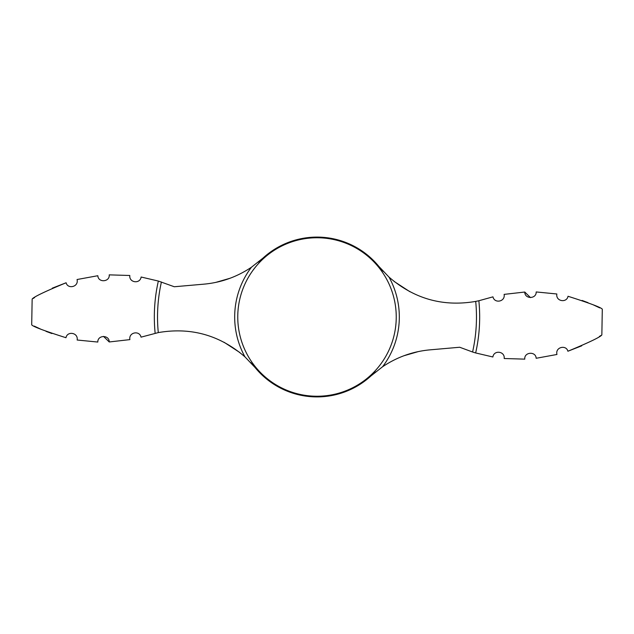 <?xml version="1.0" encoding="UTF-8"?>
<svg xmlns="http://www.w3.org/2000/svg" width="634" height="634" viewBox="0 0 634 634"><rect width="100%" height="100%" fill="white"/><g stroke="black" fill="none" stroke-linecap="round" stroke-linejoin="round"><path stroke-width="0.95" d="M250.787 362.616L255.153 367.601L245.001 356.91C219.8 335.117 190.897 327.009 158.294 332.588L141.033 337.153C139.535 330.14 128.504 332.271 129.883 339.618L109.222 341.964L103.532 336.4M245.001 356.91A82.317 82.317 0 0 1 251.413 267.255C236.854 276.995 220.989 282.629 203.815 284.167L174.295 286.75L158.349 281.052L141.12 277.018C140.114 284.238 128.916 282.772 129.811 275.489L109.214 274.863C109.959 282.067 98.159 282.938 97.834 275.719L77.055 279.523C78.917 287.012 67.703 289.437 66.11 282.764L52.329 288.153M383.213 271.384L378.847 266.399A79.916 79.916 0 0 0 262.975 258.117L258.292 262.151M255.153 367.601A79.916 79.916 0 0 0 371.025 375.883L375.708 371.849M409.952 291.751L394.094 281.433M536.19 291.949L556.842 293.978L536.19 291.949C536.459 299.177 524.627 299.28 524.778 292.036L504.117 294.382C505.496 301.729 494.465 303.86 492.967 296.847L478.852 300.746A162.669 162.669 0 0 1 475.651 352.948L492.88 356.982C493.886 349.762 505.084 351.228 504.189 358.511L524.786 359.137C524.041 351.933 535.841 351.062 536.166 358.281L556.945 354.477C555.083 346.988 566.297 344.563 567.89 351.236L581.671 345.847M378.847 266.399L388.999 277.09C414.2 298.883 443.103 306.991 475.706 301.412L478.852 300.746M475.706 301.412A159.467 159.467 0 0 1 472.584 352.005L459.705 347.25L430.185 349.833C413.011 351.371 397.146 357.005 382.587 366.745L371.025 375.883M251.413 267.255L262.975 258.117M472.584 352.005L475.651 352.948M403.937 355.745L418.313 351.585M65.984 337.724C44.206 330.805 32.778 326.502 31.7 324.814C32.691 326.462 44.118 330.766 65.984 337.724C67.196 330.829 78.402 332.509 77.158 340.022L97.81 342.051C97.541 334.823 109.373 334.72 109.222 341.964M34.276 326.122L40.639 329.109M46.013 331.352L51.901 333.547M568.016 296.276C589.794 303.195 601.222 307.498 602.3 309.186C601.309 307.538 589.882 303.234 568.016 296.276C566.804 303.171 555.598 301.491 556.842 293.978M599.74 307.886L593.361 304.891M587.987 302.648L582.099 300.453M599.368 336.472L601.032 335.434M567.89 351.236C589.2 342.415 600.517 336.971 601.84 334.911C600.66 336.9 589.343 342.344 567.89 351.236M524.778 292.036L530.468 297.6M34.632 297.528L32.968 298.566M66.11 282.764C44.8 291.585 33.483 297.029 32.16 299.089C33.34 297.1 44.657 291.656 66.11 282.764M230.063 278.255L215.687 282.415M224.048 342.249L239.906 352.567M97.81 342.051L77.158 340.022M388.999 277.09A82.317 82.317 0 0 1 382.587 366.745M317 237.758A79.242 79.242 0 0 1 396.242 317A79.242 79.242 0 0 1 317 396.242A79.242 79.242 0 0 1 237.758 317A79.242 79.242 0 0 1 317 237.758M158.294 332.588A159.467 159.467 0 0 1 161.416 281.995M155.148 333.254A162.669 162.669 0 0 1 158.349 281.052M31.7 324.814L32.152 299.089M601.848 334.911L602.3 309.186"/></g></svg>
